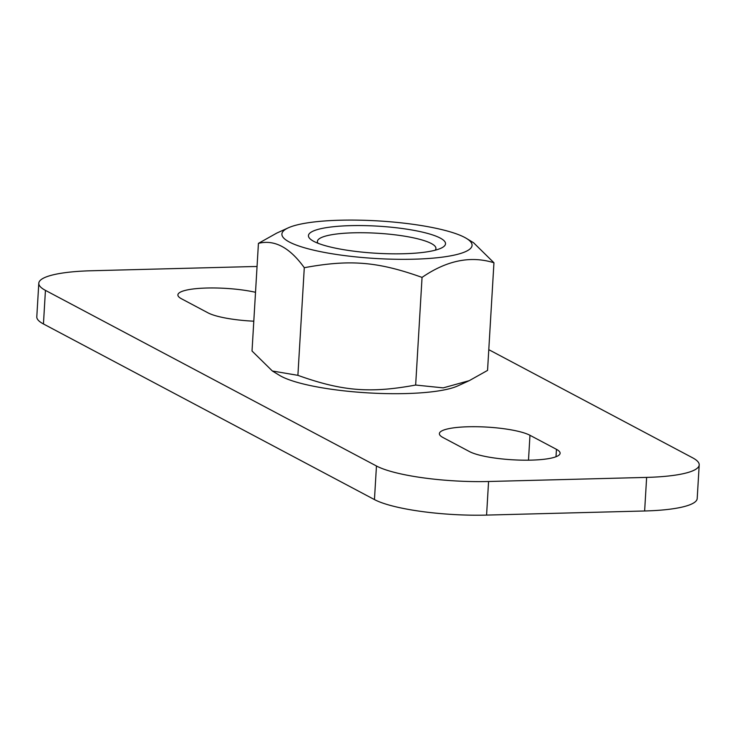<?xml version="1.0" encoding="UTF-8"?>
<svg xmlns="http://www.w3.org/2000/svg" width="736" height="736" viewBox="0 0 736 736"><rect width="100%" height="100%" fill="white"/><g stroke="black" fill="none" stroke-linecap="round" stroke-linejoin="round"><path stroke-width="1.1" d="M317.989 243.257A59.368 11.73 -176.6 0 1 317.409 241.436A59.368 11.73 -176.6 0 1 377.347 233.238A59.368 11.73 -176.6 0 1 435.933 248.464A59.368 11.73 -176.6 0 1 435.132 250.222M313.757 241.344A68.66 13.57 3.4 0 0 377.945 253.35A68.66 13.57 3.4 0 0 440.919 248.253A68.66 13.57 3.4 0 0 377.789 226.154A68.66 13.57 3.4 0 0 312.478 240.617A68.66 13.57 3.4 0 0 313.757 241.344M413.724 259.201A95.266 18.832 3.4 0 0 466.477 238.436A95.266 18.832 3.4 0 0 378.102 220.91A95.266 18.832 3.4 0 0 288.264 227.847A95.266 18.832 3.4 0 0 310.684 249.44A95.266 18.832 3.4 0 0 413.724 259.201M466.477 238.436L473.598 242.77L493.948 262.77C470.709 255.521 446.743 260.397 422.05 277.398C377.743 261.565 350.042 259.284 304.29 267.702C289.717 247.462 274.436 239.347 258.428 243.368L276.727 233.11L288.264 227.847M258.428 243.368L252.025 351.008L272.375 371.008L297.896 375.342C342.203 391.175 369.904 393.456 415.656 385.048L443.219 387.872L469.255 380.659L487.554 370.41L493.948 262.77M469.255 380.659L457.718 385.931A95.266 18.832 -176.6 0 1 405.738 393.567A95.266 18.832 -176.6 0 1 279.496 375.342L272.375 371.008M422.05 277.398L415.656 385.048M304.29 267.702L297.896 375.342M488.787 349.664L692.558 457.774A85.827 16.965 -176.6 0 1 699.2 464.922A85.827 16.965 -176.6 0 1 646.631 477.397L488.575 481.5A85.827 16.965 -176.6 0 1 376.455 465.989L45.439 290.37A85.827 16.965 -176.6 0 1 38.796 283.222A85.827 16.965 -176.6 0 1 91.365 270.756L249.421 266.644A85.827 16.965 -176.6 0 1 257.048 266.533M253.8 321.19A47.205 9.329 -176.6 0 1 208.021 312.855L181.544 298.807A47.205 9.329 -176.6 0 1 177.891 294.878A47.205 9.329 -176.6 0 1 205.473 288.061A47.205 9.329 -176.6 0 1 255.521 292.293M443.044 437.552A47.205 9.329 -176.6 0 1 439.383 433.624A47.205 9.329 -176.6 0 1 477.489 426.733A47.205 9.329 -176.6 0 1 529.966 435.289L556.453 449.337A47.205 9.329 -176.6 0 1 560.105 453.266A47.205 9.329 -176.6 0 1 521.999 460.156A47.205 9.329 -176.6 0 1 469.522 451.6L443.044 437.552M38.796 283.222L36.8 316.82A85.827 16.965 3.4 0 0 43.442 323.96L374.458 499.588A85.827 16.965 3.4 0 0 486.579 515.09L644.635 510.986A85.827 16.965 3.4 0 0 697.204 498.511L699.2 464.922M529.966 435.289L528.494 460.184M556.453 449.337L556.011 456.734M43.442 323.96L45.439 290.37M376.455 465.989L374.458 499.588M646.631 477.397L644.635 510.986M486.579 515.09L488.575 481.5"/></g></svg>

